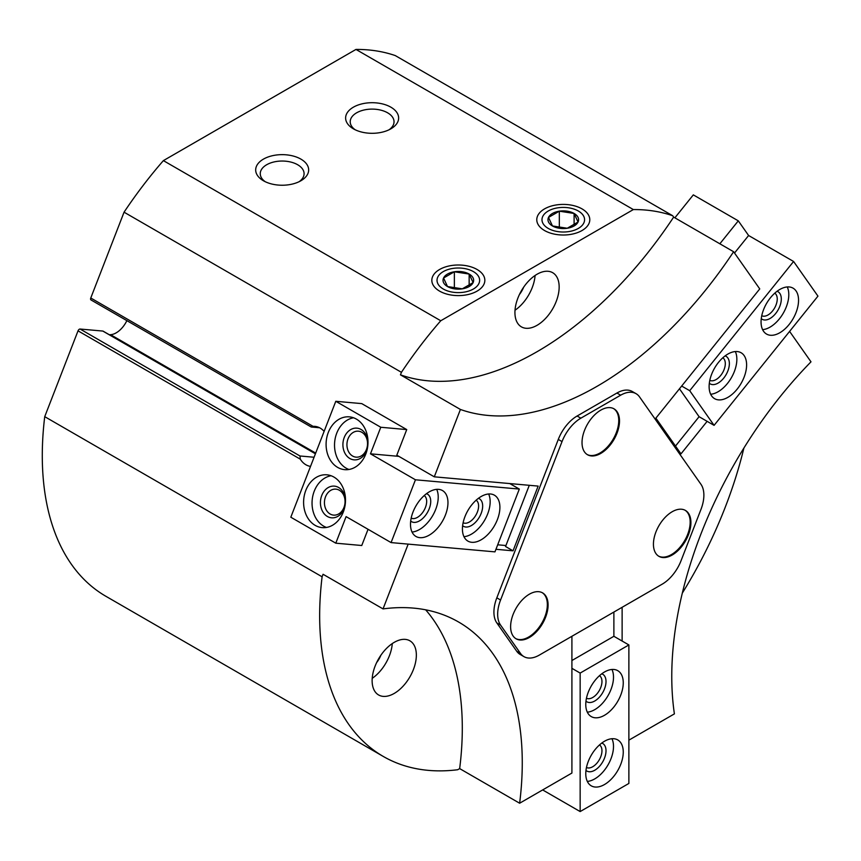 <?xml version="1.0" encoding="UTF-8"?>
<svg xmlns="http://www.w3.org/2000/svg" width="861" height="861" viewBox="0 0 861 861"><rect width="100%" height="100%" fill="white"/><g stroke="black" fill="none" stroke-linecap="round" stroke-linejoin="round"><path stroke-width="1.29" d="M400.451 374.836A307.442 177.506 120 0 0 673.646 217.112L672.667 215.724A307.442 177.506 120 0 0 633.341 209.567L440.757 320.755A307.442 177.506 120 0 0 401.43 372.318L400.451 374.836L460.42 409.459L434.288 476.822L396.803 455.178L406.736 429.585L361.76 403.615L335.79 401.291L290.814 517.213L335.79 543.183L361.76 545.508L368.056 529.289M460.42 409.459A307.442 177.506 120 0 0 733.615 251.735L759.746 288.919L655.878 418.134L680.986 453.865L707.129 421.341M636.053 393.671L632.297 391.507A30.748 17.747 120 0 0 616.928 393.025L577.107 416.014A30.748 17.747 120 0 0 558.283 439.433L496.829 597.835A30.748 17.747 120 0 0 496.829 622.933L516.729 651.26A30.748 17.747 120 0 0 520.184 654.468L523.94 656.631A30.748 17.747 120 0 0 539.309 655.103L662.227 584.145A30.748 17.747 120 0 0 681.051 560.715L700.962 509.411A30.748 17.747 120 0 0 700.962 484.302L639.508 396.867A30.748 17.747 120 0 0 636.053 393.671A30.748 17.747 120 0 0 620.673 395.188L580.863 418.177A30.748 17.747 120 0 0 562.029 441.596L500.575 599.999A30.748 17.747 120 0 0 500.575 625.097L520.485 653.424A30.748 17.747 120 0 0 523.94 656.631M628.874 740.159L674.4 713.877A307.442 177.506 120 0 1 810.997 361.824L789.602 331.399M495.947 549.296L513.048 550.825L538.157 486.099L434.288 476.822M408.179 544.12L383.037 608.899A307.442 177.506 120 0 1 458.601 622.019A307.442 177.506 120 0 1 519.635 803.227L571.908 773.049L571.908 636.29M622.126 607.285L622.126 641.047M672.667 215.724L395.296 55.588A307.442 177.506 120 0 0 355.97 49.432L163.386 160.62A307.442 177.506 120 0 0 124.059 212.183L90.771 298.003A2.12 1.227 120 0 0 91.008 299.951A2.12 1.227 120 0 0 91.32 300.048M673.646 217.112L733.615 251.735M383.037 608.899L323.069 574.276L322.1 576.795A307.442 177.506 120 0 0 383.328 756.475A307.442 177.506 120 0 0 457.718 769.734L459.666 768.604L519.635 803.227M319.571 427.756L311.219 427.002L313.049 426.335L90.771 298.003M91.008 299.951L311.219 427.002M314.082 457.245L299.972 455.986L300.306 459.171A20.147 15.885 -84.9 0 0 310.53 466.404M299.972 455.986L80.073 329.031A2.12 1.227 120 0 0 78.028 330.85L44.729 416.659A307.442 177.506 120 0 0 105.957 596.329L383.328 756.475M80.073 329.031L102.793 331.055A2.12 1.227 120 0 1 103.105 331.151A2.12 1.227 120 0 1 103.342 331.377M109.304 334.735L110.563 334.671A19.082 11.021 120 0 0 126.868 320.658M682.321 593.1A307.442 177.506 120 0 0 743.893 448.054M633.341 209.567L355.97 49.432M582.025 208.889A26.508 15.304 180 0 1 582.025 230.533A26.508 15.304 180 0 1 544.539 230.533A26.508 15.304 180 0 1 544.539 208.889A26.508 15.304 180 0 1 582.025 208.889M477.08 269.482A26.508 15.304 180 0 1 477.08 291.126A26.508 15.304 180 0 1 439.594 291.126A26.508 15.304 180 0 1 439.594 269.482A26.508 15.304 180 0 1 477.08 269.482M300.909 159.124A26.508 15.304 180 0 1 300.909 180.756A26.508 15.304 180 0 1 263.434 180.756A26.508 15.304 180 0 1 263.434 159.124A26.508 15.304 180 0 1 300.909 159.124M390.872 107.184A26.508 15.304 180 0 1 390.872 128.827A26.508 15.304 180 0 1 353.387 128.827A26.508 15.304 180 0 1 353.387 107.184A26.508 15.304 180 0 1 390.872 107.184M440.757 320.755L163.386 160.62M401.43 372.318L124.059 212.183M322.1 576.795L44.729 416.659M324.113 431.393A20.147 15.885 -84.9 0 0 314.825 426.367A20.147 15.885 -84.9 0 0 313.049 426.335M537.049 325.318A31.276 18.059 -60 0 1 521.411 326.868A31.276 18.059 -60 0 1 521.411 290.749A31.276 18.059 -60 0 1 552.687 272.7A31.276 18.059 -60 0 1 557.476 297.755A31.276 18.059 -60 0 1 537.049 325.318M459.666 768.604A307.442 177.506 120 0 0 425.657 609.814M394.241 693.417A31.276 18.059 -60 0 1 378.603 694.967A31.276 18.059 -60 0 1 378.603 658.848A31.276 18.059 -60 0 1 409.879 640.799A31.276 18.059 -60 0 1 414.668 665.854A31.276 18.059 -60 0 1 394.241 693.417M535.09 275.477A31.276 18.059 -60 0 1 515.018 310.229M523.649 287.208A17.489 10.095 -60 0 1 519.452 294.462M392.282 643.576A31.276 18.059 -60 0 1 372.21 678.339M380.842 655.307A17.489 10.095 -60 0 1 376.655 662.561M355.162 129.763A21.912 12.657 180 0 1 350.212 121.756A21.912 12.657 180 0 1 363.74 110.068A21.912 12.657 180 0 1 387.622 112.813A21.912 12.657 180 0 1 394.037 121.756A21.912 12.657 180 0 1 389.086 129.763M265.21 181.693A21.912 12.657 180 0 1 260.259 173.685A21.912 12.657 180 0 1 273.787 161.997A21.912 12.657 180 0 1 297.669 164.742A21.912 12.657 180 0 1 304.084 173.685A21.912 12.657 180 0 1 299.133 181.693M529.289 485.303L505.558 546.498L513.048 550.825M653.434 544.206A26.508 15.304 120 0 0 658.923 556.335A26.508 15.304 120 0 0 685.431 541.031A26.508 15.304 120 0 0 685.431 510.433A26.508 15.304 120 0 0 665.004 517.526A26.508 15.304 120 0 0 653.434 544.206M510.616 626.657A26.508 15.304 120 0 0 516.105 638.797A26.508 15.304 120 0 0 542.602 623.493A26.508 15.304 120 0 0 542.602 592.885A26.508 15.304 120 0 0 522.186 599.988A26.508 15.304 120 0 0 510.616 626.657M582.025 442.608A26.508 15.304 120 0 0 587.514 454.737A26.508 15.304 120 0 0 614.022 439.433A26.508 15.304 120 0 0 614.022 408.835A26.508 15.304 120 0 0 593.595 415.938A26.508 15.304 120 0 0 582.025 442.608M587.148 454.511A26.508 15.304 120 0 0 613.269 439.002A26.508 15.304 120 0 0 613.635 408.631M515.728 638.571A26.508 15.304 120 0 0 541.86 623.063A26.508 15.304 120 0 0 542.226 592.68M658.557 556.109A26.508 15.304 120 0 0 684.678 540.6A26.508 15.304 120 0 0 685.055 510.218M571.908 660.527L613.882 636.29L613.882 612.053M613.882 636.29L628.874 644.943L580.153 673.076L571.908 668.319M542.667 789.935L580.153 811.568L628.874 783.445L628.874 644.943M580.153 811.568L580.153 673.076M623.256 682.816A26.508 15.304 -60 0 1 611.687 709.486A26.508 15.304 -60 0 1 591.259 716.589A26.508 15.304 -60 0 1 591.259 685.98A26.508 15.304 -60 0 1 617.767 670.676A26.508 15.304 -60 0 1 623.256 682.816M623.256 752.062A26.508 15.304 -60 0 1 611.687 778.731A26.508 15.304 -60 0 1 591.259 785.835A26.508 15.304 -60 0 1 591.259 755.237A26.508 15.304 -60 0 1 617.767 739.933A26.508 15.304 -60 0 1 623.256 752.062M611.967 738.727A26.508 15.304 -60 0 1 613.506 746.433A26.508 15.304 -60 0 1 587.32 781.411M601.774 743.054A15.907 9.18 -60 0 1 606.015 750.76A15.907 9.18 -60 0 1 598.481 767.366A15.907 9.18 -60 0 1 585.975 770.423M599.482 744.937A13.033 7.523 -60 0 1 601.957 750.76A13.033 7.523 -60 0 1 596.415 763.718A13.033 7.523 -60 0 1 586.459 767.495M611.967 669.471A26.508 15.304 -60 0 1 613.506 677.187A26.508 15.304 -60 0 1 587.32 712.165M601.774 673.808A15.907 9.18 -60 0 1 606.015 681.514A15.907 9.18 -60 0 1 598.481 698.12A15.907 9.18 -60 0 1 585.975 701.177M599.482 675.691A13.033 7.523 -60 0 1 601.957 681.514A13.033 7.523 -60 0 1 596.415 694.472A13.033 7.523 -60 0 1 586.459 698.249M335.79 543.183L346.1 516.622L391.077 542.591L415.443 479.792L370.467 453.822L380.777 427.26L406.736 429.585M370.467 453.822L398.858 456.362M380.777 427.26L335.79 401.291M497.701 544.798L505.924 545.53M391.077 542.591L494.957 551.869L519.312 489.07L509.766 483.559M415.443 479.792L519.312 489.07M471.796 542.301A26.508 15.304 -60 0 1 467.91 541.106A26.508 15.304 -60 0 1 467.91 510.498A26.508 15.304 -60 0 1 494.418 495.193A26.508 15.304 -60 0 1 496.033 522.735A26.508 15.304 -60 0 1 471.796 542.301M419.856 537.662A26.508 15.304 -60 0 1 415.981 536.468A26.508 15.304 -60 0 1 415.981 505.859A26.508 15.304 -60 0 1 442.479 490.555A26.508 15.304 -60 0 1 444.093 518.096A26.508 15.304 -60 0 1 419.856 537.662M337.663 467.405A26.508 20.901 -84.9 0 0 344.68 469.654A26.508 20.901 -84.9 0 0 367.862 445.115A26.508 20.901 -84.9 0 0 349.394 416.864A26.508 20.901 -84.9 0 0 326.954 436.818A26.508 20.901 -84.9 0 0 337.663 467.405M315.18 525.371A26.508 20.901 -84.9 0 0 322.186 527.621A26.508 20.901 -84.9 0 0 345.369 503.082A26.508 20.901 -84.9 0 0 326.911 474.82A26.508 20.901 -84.9 0 0 304.46 494.784A26.508 20.901 -84.9 0 0 315.18 525.371M330.14 514.006A13.033 10.278 -84.9 0 0 333.584 515.115A13.033 10.278 -84.9 0 0 344.981 503.05A13.033 10.278 -84.9 0 0 335.908 489.145A13.033 10.278 -84.9 0 0 324.866 498.96A13.033 10.278 -84.9 0 0 330.14 514.006M345.498 499.757A15.907 12.538 -84.9 0 0 325.867 489.285A15.907 12.538 -84.9 0 0 327.363 516.46A15.907 12.538 -84.9 0 0 344.906 506.376M331.076 475.746A26.508 20.901 -84.9 0 0 312.403 498.185A26.508 20.901 -84.9 0 0 323.618 526.125A26.508 20.901 -84.9 0 0 326.459 527.449M352.623 456.05A13.033 10.278 -84.9 0 0 356.077 457.148A13.033 10.278 -84.9 0 0 367.475 445.083A13.033 10.278 -84.9 0 0 358.391 431.189A13.033 10.278 -84.9 0 0 347.36 441.004A13.033 10.278 -84.9 0 0 352.623 456.05M367.991 441.79A15.907 12.538 -84.9 0 0 348.35 431.318A15.907 12.538 -84.9 0 0 349.857 458.504A15.907 12.538 -84.9 0 0 367.399 448.42M353.57 417.779A26.508 20.901 -84.9 0 0 334.886 440.219A26.508 20.901 -84.9 0 0 346.111 468.158A26.508 20.901 -84.9 0 0 348.953 469.482M436.678 489.349A26.508 15.304 -60 0 1 432.739 515.535A26.508 15.304 -60 0 1 412.032 532.044M426.486 493.687A15.907 9.18 -60 0 1 428.778 509.83A15.907 9.18 -60 0 1 413.861 522.379A15.907 9.18 -60 0 1 410.686 521.056M424.204 495.57A13.033 7.523 -60 0 1 424.667 509.174A13.033 7.523 -60 0 1 412.849 518.591A13.033 7.523 -60 0 1 411.171 518.128M488.617 493.988A26.508 15.304 -60 0 1 484.668 520.173A26.508 15.304 -60 0 1 463.971 536.683M478.425 498.325A15.907 9.18 -60 0 1 480.718 514.469A15.907 9.18 -60 0 1 465.801 527.018A15.907 9.18 -60 0 1 462.626 525.694M476.133 500.209A13.033 7.523 -60 0 1 476.607 513.813A13.033 7.523 -60 0 1 464.789 523.23A13.033 7.523 -60 0 1 463.11 522.767M719.85 243.792L738.297 220.846L693.32 194.877L674.873 217.822M738.297 220.846L748.607 235.505L734.519 253.026M681.664 386.051L689.715 390.69L714.081 425.356L699.089 416.702L679.469 388.785M748.607 235.505L793.584 261.475L689.715 390.69M675.498 446.052L699.089 416.702M793.584 261.475L817.95 296.13L714.081 425.356M718.494 362.384A26.508 15.304 -60 0 1 741.117 352.762A26.508 15.304 -60 0 1 741.117 383.371A26.508 15.304 -60 0 1 714.608 398.675A26.508 15.304 -60 0 1 718.494 362.384M770.434 297.777A26.508 15.304 -60 0 1 793.056 288.155A26.508 15.304 -60 0 1 793.056 318.764A26.508 15.304 -60 0 1 766.548 334.068A26.508 15.304 -60 0 1 770.434 297.777M787.255 286.95A26.508 15.304 -60 0 1 783.306 313.135A26.508 15.304 -60 0 1 762.609 329.645M777.063 291.287A15.907 9.18 -60 0 1 778.01 310.078A15.907 9.18 -60 0 1 761.264 318.656M774.771 293.17A13.033 7.523 -60 0 1 774.545 308.077A13.033 7.523 -60 0 1 761.748 315.729M735.316 351.557A26.508 15.304 -60 0 1 731.366 377.742A26.508 15.304 -60 0 1 710.669 394.252M725.123 355.894A15.907 9.18 -60 0 1 726.071 374.686A15.907 9.18 -60 0 1 709.324 383.263M722.831 357.778A13.033 7.523 -60 0 1 722.605 372.684A13.033 7.523 -60 0 1 709.808 380.336M578.065 221.998A15.304 8.836 0 0 0 574.104 213.463A15.304 8.836 0 0 0 559.327 211.182A15.304 8.836 0 0 0 548.5 217.424A15.304 8.836 0 0 0 552.461 225.959A15.304 8.836 0 0 0 567.248 228.251A15.304 8.836 0 0 0 578.065 221.998L574.104 213.463L559.327 211.182L548.5 217.424L552.461 225.959L567.248 228.251L578.065 221.998M578.344 228.413A21.299 12.302 0 0 0 568.798 207.835A21.299 12.302 0 0 0 542.71 222.891A21.299 12.302 0 0 0 578.344 228.413M559.327 227.896L559.327 211.182M574.104 225.173L574.104 213.463M473.12 282.591A15.304 8.836 0 0 0 469.159 274.056A15.304 8.836 0 0 0 454.371 271.775A15.304 8.836 0 0 0 443.555 278.017A15.304 8.836 0 0 0 447.516 286.552A15.304 8.836 0 0 0 462.292 288.833A15.304 8.836 0 0 0 473.12 282.591L469.159 274.056L454.371 271.775L443.555 278.017L447.516 286.552L462.292 288.833L473.12 282.591M473.399 289.005A21.299 12.302 0 0 0 463.853 268.428A21.299 12.302 0 0 0 437.754 283.484A21.299 12.302 0 0 0 473.399 289.005M454.371 288.489L454.371 271.775M469.159 285.766L469.159 274.056M300.306 459.171L78.028 330.85M315.417 453.812L102.793 331.055M315.696 453.101L110.563 334.671M620.673 395.188L616.928 393.025M580.863 418.177L577.107 416.014M562.029 441.596L558.283 439.433M500.575 599.999L496.829 597.835M500.575 625.097L496.829 622.933M520.485 653.424L516.729 651.26M315.438 453.747L103.105 331.151"/></g></svg>

